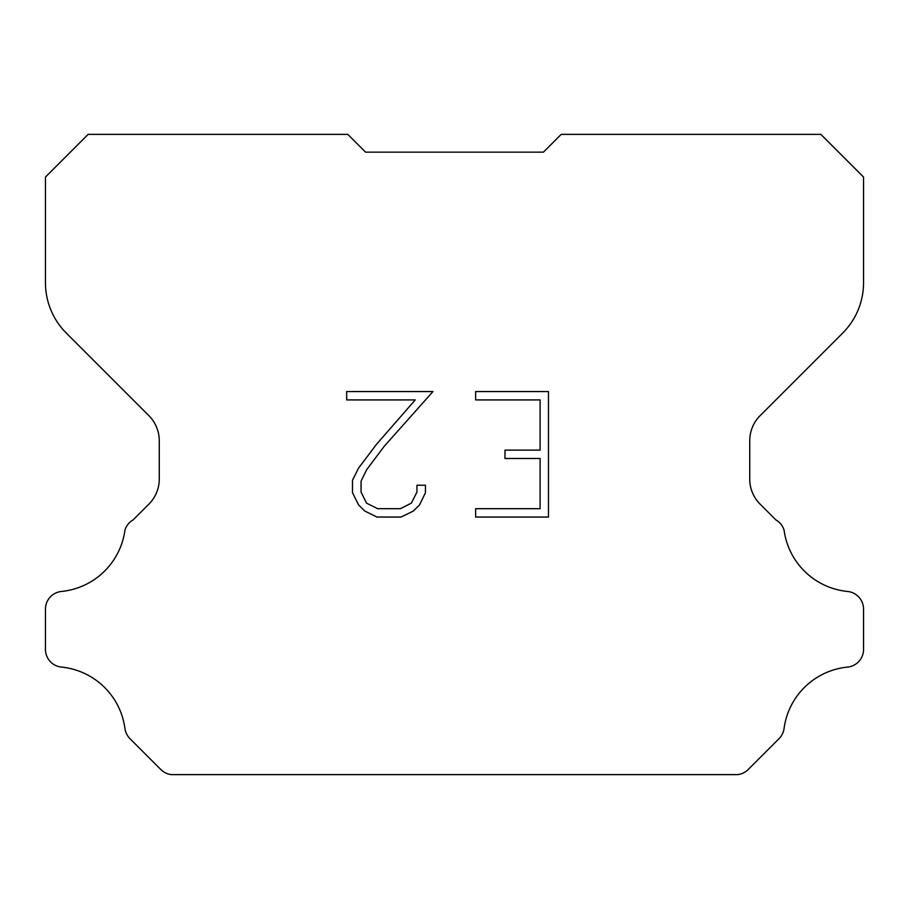 <?xml version="1.0" encoding="UTF-8"?>
<svg xmlns="http://www.w3.org/2000/svg" width="909" height="909" viewBox="0 0 909 909"><rect width="100%" height="100%" fill="white"/><g stroke="black" fill="none" stroke-linecap="round" stroke-linejoin="round"><path stroke-width="1.36" d="M540.105 508.688L540.105 458.488L504.972 458.488L504.972 450.125L540.105 450.125L540.105 399.926L475.646 399.926L475.646 391.563L548.468 391.563L548.468 517.051L475.646 517.051L475.646 508.688L540.105 508.688M425.446 485.236L425.446 492.758L419.481 505.006L413.265 511.097L401.017 517.051L376.917 517.051L364.736 511.006L358.532 504.881L352.487 492.633L352.487 480.213L358.532 468.203L376.258 444.592L415.231 399.926L346.681 399.926L346.681 391.563L432.957 391.563L384.098 446.444L366.702 469.635L361.066 481.088L361.066 492.099L366.532 503.143L377.644 508.688L400.358 508.688L411.391 503.12L416.947 492.099L416.947 485.236L425.446 485.236M543.423 152.155L561.205 134.373L820.861 134.373L863.55 177.062L863.55 282.756A71.141 71.141 0 0 1 842.711 333.058L760.14 415.629A35.565 35.565 0 0 0 749.732 440.774L749.732 479.032A35.565 35.565 0 0 0 760.14 504.188L775.843 519.88A17.782 17.782 0 0 1 784.069 530.106A71.141 71.141 0 0 0 847.529 591.464A17.782 17.782 0 0 1 863.55 609.166L863.55 649.39A17.782 17.782 0 0 1 847.529 667.092A71.141 71.141 0 0 0 784.069 728.461A17.782 17.782 0 0 1 779.013 738.676L748.164 769.525A17.782 17.782 0 0 1 737.585 774.627L171.415 774.627A17.782 17.782 0 0 1 160.836 769.525L129.987 738.676A17.782 17.782 0 0 1 124.931 728.461A71.141 71.141 0 0 0 61.471 667.092A17.782 17.782 0 0 1 45.45 649.39L45.45 609.166A17.782 17.782 0 0 1 61.471 591.464A71.141 71.141 0 0 0 124.931 530.106A17.782 17.782 0 0 1 133.157 519.88L148.86 504.188A35.565 35.565 0 0 0 159.268 479.032L159.268 440.774A35.565 35.565 0 0 0 148.86 415.629L66.289 333.058A71.141 71.141 0 0 1 45.45 282.756L45.45 177.062L88.139 134.373L347.795 134.373L365.577 152.155L543.423 152.155L365.577 152.155"/></g></svg>
